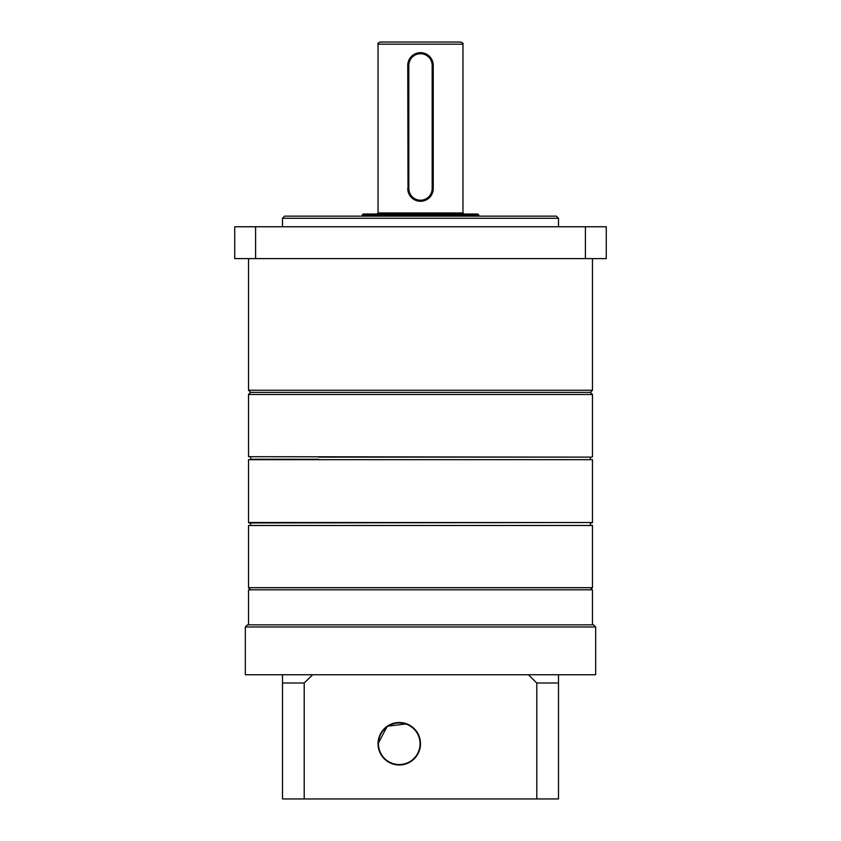 <?xml version="1.0" encoding="UTF-8"?>
<svg xmlns="http://www.w3.org/2000/svg" width="841" height="841" viewBox="0 0 841 841"><rect width="100%" height="100%" fill="white"/><g stroke="black" fill="none" stroke-linecap="round" stroke-linejoin="round"><path stroke-width="1.26" d="M592.474 390.245L248.526 390.245L250.65 392.369L248.526 394.492L592.474 394.492L590.35 392.369L250.65 392.369L590.35 392.369L592.474 390.245L592.474 258.608M282.492 218.271L284.615 216.148L556.385 216.148L558.508 218.271L282.492 218.271L282.492 226.765M585.41 258.608L606.277 258.608L606.277 226.765L585.41 226.765L585.41 258.608L234.723 258.608L234.723 226.765L255.59 226.765L255.59 258.608M255.59 226.765L585.41 226.765M409.672 42.05L460.836 42.05C462.771 42.891 463.475 43.606 462.96 44.174L378.04 44.174C377.525 43.606 378.229 42.891 380.164 42.05L420.5 42.05M420.5 53.729A11.679 11.679 0 0 0 408.821 65.409L408.821 188.542A11.679 11.679 0 0 0 420.5 200.221A11.679 11.679 0 0 0 432.179 188.542L432.179 65.409A11.679 11.679 0 0 0 420.5 53.729M408.011 191.065L407.759 65.409A12.741 12.741 0 0 1 420.5 52.668L423.002 52.909M408.821 65.409L407.759 65.409L408.011 62.907M418.009 52.909L420.5 52.668A12.741 12.741 0 0 1 433.241 65.409L433.241 188.542A12.741 12.741 0 0 1 420.5 201.283A12.741 12.741 0 0 1 407.759 188.542L408.821 188.542M362.114 215.086L363.175 214.024L477.825 214.024L478.886 215.086L362.114 215.086L362.114 216.148M432.989 62.886L433.241 65.409L432.179 65.409M590.35 459.249L590.35 457.126L592.053 457.126L318.644 457.126M248.526 459.67L592.474 459.67L248.526 459.67L248.526 522.513L592.474 522.513L248.947 522.944L250.65 522.944L250.65 525.068M590.35 525.068L590.35 522.944L592.053 522.944M248.526 525.488L592.474 525.488L248.526 525.488L248.526 587.701L592.474 587.701L592.474 525.488M250.65 457.126L250.65 459.249L318.644 459.249M248.526 624.852L248.526 589.825L592.474 589.825L592.474 624.852M406.634 723.838L387.228 726.256L378.04 743.749A21.235 21.235 0 0 0 399.265 764.984A21.235 21.235 0 0 0 420.5 743.749A21.235 21.235 0 0 0 399.265 722.514A21.235 21.235 0 0 0 378.04 743.749L378.471 748.017M593.536 624.852L595.659 626.976L245.341 626.976L247.464 624.852L593.536 624.852M282.492 674.745L282.492 683.008L304.211 683.008L312.631 674.745L245.341 674.745L245.341 626.976M558.508 674.745L528.369 674.745L536.789 683.008L558.508 683.008L558.508 674.745L595.659 674.745L595.659 626.976M304.211 683.008L304.211 798.95L282.492 798.95L282.492 683.008M558.508 683.008L558.508 798.95L304.211 798.95M536.789 798.95L536.789 683.008M528.369 674.745L312.631 674.745M376.978 214.024L378.04 212.962L462.96 212.962L462.96 44.174M432.179 188.542L433.241 188.542M248.526 394.492L248.526 456.695L592.053 457.126M420.058 743.045A20.804 20.804 0 0 0 398.56 722.955A20.804 20.804 0 0 0 378.471 744.453A20.804 20.804 0 0 0 399.98 764.543A20.804 20.804 0 0 0 420.058 743.045M558.508 218.271L558.508 226.765M248.526 390.245L248.526 258.608M478.886 216.148L478.886 215.086M378.04 212.962L378.04 44.174M462.96 212.962L464.022 214.024M590.35 589.825L592.474 587.701M592.474 394.492L592.474 456.695M592.474 459.67L592.474 522.513M250.65 589.825L248.526 587.701"/></g></svg>
